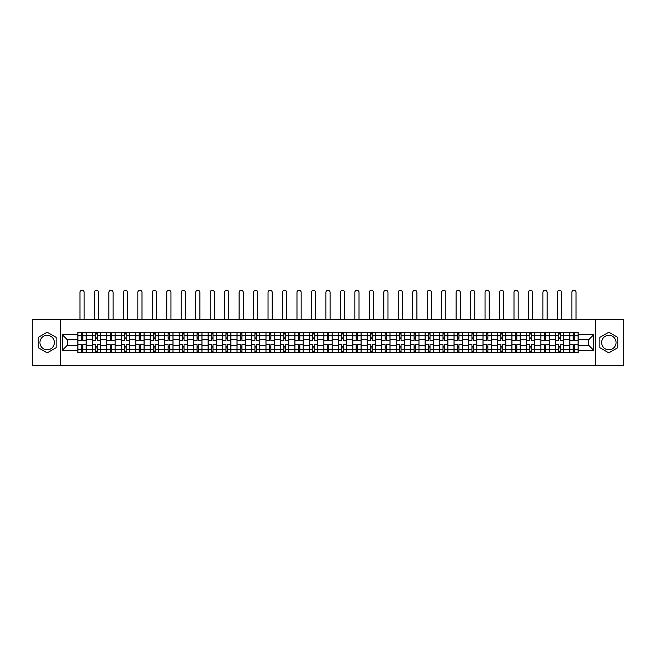<?xml version="1.0" encoding="UTF-8"?>
<svg xmlns="http://www.w3.org/2000/svg" width="656" height="656" viewBox="0 0 656 656"><rect width="100%" height="100%" fill="white"/><g stroke="black" fill="none" stroke-linecap="round" stroke-linejoin="round"><path stroke-width="0.98" d="M47.175 349.771A7.232 7.232 0 0 1 39.942 342.539A7.232 7.232 0 0 1 47.175 335.306A7.232 7.232 0 0 1 54.407 342.539A7.232 7.232 0 0 1 47.175 349.771M608.825 349.771A7.232 7.232 0 0 1 601.593 342.539A7.232 7.232 0 0 1 608.825 335.306A7.232 7.232 0 0 1 616.058 342.539A7.232 7.232 0 0 1 608.825 349.771M595.566 365.72L623.2 365.72L623.2 319.349L32.8 319.349L32.8 365.72L595.566 365.72L595.566 319.349M92.34 352.51L92.34 335.396L86.223 335.396L86.223 352.51M86.223 335.396L86.223 332.567M92.34 335.396L92.34 332.567M100.688 332.567L100.688 352.51M106.805 352.51L106.805 332.567M115.153 332.567L115.153 352.51M121.278 352.51L121.278 332.567M129.626 332.567L129.626 352.51M135.743 352.51L135.743 332.567M144.09 332.567L144.09 352.51M150.216 352.51L150.216 332.567M158.555 332.567L158.555 352.51M164.681 352.51L164.681 332.567M173.028 332.567L173.028 352.51M179.145 352.51L179.145 332.567M187.493 332.567L187.493 352.51M193.618 352.51L193.618 332.567M201.966 332.567L201.966 352.51M208.083 352.51L208.083 332.567M216.431 332.567L216.431 352.51M222.548 352.51L222.548 332.567M230.896 332.567L230.896 352.51M237.021 352.51L237.021 332.567M245.369 332.567L245.369 352.51M251.486 352.51L251.486 332.567M259.833 332.567L259.833 352.51M265.959 352.51L265.959 332.567M274.298 332.567L274.298 352.51M280.424 352.51L280.424 332.567M288.771 332.567L288.771 352.51M294.888 352.51L294.888 332.567M303.236 332.567L303.236 352.51M309.361 352.51L309.361 332.567M317.709 332.567L317.709 352.51M323.826 352.51L323.826 332.567M332.174 332.567L332.174 352.51M338.291 352.51L338.291 332.567M346.639 332.567L346.639 352.51M352.764 352.51L352.764 332.567M361.112 332.567L361.112 352.51M367.229 352.51L367.229 332.567M375.576 332.567L375.576 352.51M381.702 352.51L381.702 332.567M390.041 332.567L390.041 352.51M396.167 352.51L396.167 332.567M404.514 332.567L404.514 352.51M410.631 352.51L410.631 332.567M418.979 332.567L418.979 352.51M425.104 352.51L425.104 332.567M433.452 332.567L433.452 352.51M439.569 352.51L439.569 332.567M447.917 332.567L447.917 352.51M454.034 352.51L454.034 332.567M462.382 332.567L462.382 352.51M468.507 352.51L468.507 332.567M476.855 332.567L476.855 352.51M482.972 352.51L482.972 332.567M491.319 332.567L491.319 352.51M497.445 352.51L497.445 332.567M505.784 332.567L505.784 352.51M511.91 352.51L511.91 332.567M520.257 332.567L520.257 352.51M526.374 352.51L526.374 332.567M534.722 332.567L534.722 352.51M540.847 352.51L540.847 332.567M549.195 332.567L549.195 352.51M555.312 352.51L555.312 332.567M563.66 332.567L563.66 352.51M569.777 352.51L569.777 332.567M569.777 345.409L563.66 345.409M555.312 345.409L549.195 345.409M540.847 345.409L534.722 345.409M526.374 345.409L520.257 345.409M511.91 345.409L505.784 345.409M497.445 345.409L491.319 345.409M482.972 345.409L476.855 345.409M468.507 345.409L462.382 345.409M454.034 345.409L447.917 345.409M439.569 345.409L433.452 345.409M425.104 345.409L418.979 345.409M410.631 345.409L404.514 345.409M396.167 345.409L390.041 345.409M381.702 345.409L375.576 345.409M367.229 345.409L361.112 345.409M352.764 345.409L346.639 345.409M338.291 345.409L332.174 345.409M323.826 345.409L317.709 345.409M309.361 345.409L303.236 345.409M294.888 345.409L288.771 345.409M280.424 345.409L274.298 345.409M265.959 345.409L259.833 345.409M251.486 345.409L245.369 345.409M237.021 345.409L230.896 345.409M222.548 345.409L216.431 345.409M208.083 345.409L201.966 345.409M193.618 345.409L187.493 345.409M179.145 345.409L173.028 345.409M164.681 345.409L158.555 345.409M150.216 345.409L144.09 345.409M135.743 345.409L129.626 345.409M121.278 345.409L115.153 345.409M106.805 345.409L100.688 345.409M92.34 345.409L86.223 345.409M569.777 339.66L563.66 339.66M555.312 339.66L549.195 339.66M540.847 339.66L534.722 339.66M526.374 339.66L520.257 339.66M511.91 339.66L505.784 339.66M497.445 339.66L491.319 339.66M482.972 339.66L476.855 339.66M468.507 339.66L462.382 339.66M454.034 339.66L447.917 339.66M439.569 339.66L433.452 339.66M425.104 339.66L418.979 339.66M410.631 339.66L404.514 339.66M396.167 339.66L390.041 339.66M381.702 339.66L375.576 339.66M367.229 339.66L361.112 339.66M352.764 339.66L346.639 339.66M338.291 339.66L332.174 339.66M323.826 339.66L317.709 339.66M309.361 339.66L303.236 339.66M294.888 339.66L288.771 339.66M280.424 339.66L274.298 339.66M265.959 339.66L259.833 339.66M251.486 339.66L245.369 339.66M237.021 339.66L230.896 339.66M222.548 339.66L216.431 339.66M208.083 339.66L201.966 339.66M193.618 339.66L187.493 339.66M179.145 339.66L173.028 339.66M164.681 339.66L158.555 339.66M150.216 339.66L144.09 339.66M135.743 339.66L129.626 339.66M121.278 339.66L115.153 339.66M106.805 339.66L100.688 339.66M92.34 339.66L86.223 339.66M67.207 345.409L77.875 345.409L77.875 339.66L67.207 339.66L67.207 345.409L62.295 350.329L62.295 334.749L77.875 334.749L77.875 339.66M578.125 339.66L578.125 345.409L588.793 345.409L588.793 339.66L578.125 339.66L578.125 332.567L77.875 332.567L77.875 334.749M578.125 334.749L593.705 334.749L593.705 350.329L578.125 350.329L578.125 345.409M77.875 345.409L77.875 352.51L578.125 352.51L578.125 350.329M77.875 350.329L62.295 350.329M60.434 365.72L60.434 319.349M56.121 337.373L47.175 332.207L38.228 337.373L38.228 347.705L47.175 352.871L56.121 347.705L56.121 337.373M617.772 337.373L608.825 332.207L599.879 337.373L599.879 347.705L608.825 352.871L617.772 347.705L617.772 337.373M82.787 351.116L81.303 351.116M81.303 333.961L82.787 333.961M97.26 351.116L95.776 351.116M95.776 333.961L97.26 333.961M111.725 351.116L110.241 351.116M110.241 333.961L111.725 333.961M126.19 351.116L124.706 351.116M124.706 333.961L126.19 333.961M140.663 351.116L139.179 351.116M139.179 333.961L140.663 333.961M155.128 351.116L153.643 351.116M153.643 333.961L155.128 333.961M169.592 351.116L168.108 351.116M168.108 333.961L169.592 333.961M184.065 351.116L182.581 351.116M182.581 333.961L184.065 333.961M198.53 351.116L197.046 351.116M197.046 333.961L198.53 333.961M212.995 351.116L211.519 351.116M211.519 333.961L212.995 333.961M227.468 351.116L225.984 351.116M225.984 333.961L227.468 333.961M241.933 351.116L240.449 351.116M240.449 333.961L241.933 333.961M256.406 351.116L254.922 351.116M254.922 333.961L256.406 333.961M270.871 351.116L269.386 351.116M269.386 333.961L270.871 333.961M285.335 351.116L283.851 351.116M283.851 333.961L285.335 333.961M299.808 351.116L298.324 351.116M298.324 333.961L299.808 333.961M314.273 351.116L312.789 351.116M312.789 333.961L314.273 333.961M328.738 351.116L327.262 351.116M327.262 333.961L328.738 333.961M343.211 351.116L341.727 351.116M341.727 333.961L343.211 333.961M357.676 351.116L356.192 351.116M356.192 333.961L357.676 333.961M372.149 351.116L370.665 351.116M370.665 333.961L372.149 333.961M386.614 351.116L385.129 351.116M385.129 333.961L386.614 333.961M401.078 351.116L399.594 351.116M399.594 333.961L401.078 333.961M415.551 351.116L414.067 351.116M414.067 333.961L415.551 333.961M430.016 351.116L428.532 351.116M428.532 333.961L430.016 333.961M444.481 351.116L443.005 351.116M443.005 333.961L444.481 333.961M458.954 351.116L457.47 351.116M457.47 333.961L458.954 333.961M473.419 351.116L471.935 351.116M471.935 333.961L473.419 333.961M487.892 351.116L486.408 351.116M486.408 333.961L487.892 333.961M502.357 351.116L500.872 351.116M500.872 333.961L502.357 333.961M516.821 351.116L515.337 351.116M515.337 333.961L516.821 333.961M531.294 351.116L529.81 351.116M529.81 333.961L531.294 333.961M545.759 351.116L544.275 351.116M544.275 333.961L545.759 333.961M560.224 351.116L558.74 351.116M558.74 333.961L560.224 333.961M574.697 351.116L573.213 351.116M573.213 333.961L574.697 333.961M62.295 334.749L67.207 339.66M588.793 345.409L593.705 350.329M588.793 339.66L593.705 334.749M86.174 352.51L86.174 340.357L82.787 340.357L82.787 332.567M81.303 332.567L81.303 340.357L77.916 340.357L77.916 332.567M84.132 319.349L84.132 292.363A2.083 2.083 0 0 0 82.049 290.28A2.083 2.083 0 0 0 79.958 292.363L79.958 319.349M86.174 340.357L86.174 332.567M77.916 352.51L77.916 344.72L81.303 344.72L81.303 352.51M82.787 352.51L82.787 344.72L86.174 344.72M81.303 338.316L82.787 338.316M77.916 344.72L77.916 340.357M82.787 346.753L81.303 346.753M82.787 351.304L81.303 351.304M81.303 347.959L82.787 347.959M82.787 337.11L81.303 337.11M81.303 333.773L82.787 333.773M100.639 352.51L100.639 340.357L97.26 340.357L97.26 332.567M95.776 332.567L95.776 340.357L92.389 340.357L92.389 332.567M98.605 319.349L98.605 292.363A2.083 2.083 0 0 0 96.514 290.28A2.083 2.083 0 0 0 94.431 292.363L94.431 319.349M100.639 340.357L100.639 332.567M92.389 352.51L92.389 344.72L95.776 344.72L95.776 352.51M97.26 352.51L97.26 344.72L100.639 344.72M95.776 338.316L97.26 338.316M92.389 344.72L92.389 340.357M97.26 346.753L95.776 346.753M97.26 351.304L95.776 351.304M95.776 347.959L97.26 347.959M97.26 337.11L95.776 337.11M95.776 333.773L97.26 333.773M115.112 352.51L115.112 340.357L111.725 340.357L111.725 332.567M110.241 332.567L110.241 340.357L106.854 340.357L106.854 332.567M113.07 319.349L113.07 292.363A2.083 2.083 0 0 0 110.979 290.28A2.083 2.083 0 0 0 108.896 292.363L108.896 319.349M115.112 340.357L115.112 332.567M106.854 352.51L106.854 344.72L110.241 344.72L110.241 352.51M111.725 352.51L111.725 344.72L115.112 344.72M110.241 338.316L111.725 338.316M106.854 344.72L106.854 340.357M111.725 346.753L110.241 346.753M111.725 351.304L110.241 351.304M110.241 347.959L111.725 347.959M111.725 337.11L110.241 337.11M110.241 333.773L111.725 333.773M129.576 352.51L129.576 340.357L126.19 340.357L126.19 332.567M124.706 332.567L124.706 340.357L121.319 340.357L121.319 332.567M127.535 319.349L127.535 292.363A2.083 2.083 0 0 0 125.452 290.28A2.083 2.083 0 0 0 123.361 292.363L123.361 319.349M129.576 340.357L129.576 332.567M121.319 352.51L121.319 344.72L124.706 344.72L124.706 352.51M126.19 352.51L126.19 344.72L129.576 344.72M124.706 338.316L126.19 338.316M121.319 344.72L121.319 340.357M126.19 346.753L124.706 346.753M126.19 351.304L124.706 351.304M124.706 347.959L126.19 347.959M126.19 337.11L124.706 337.11M124.706 333.773L126.19 333.773M144.041 352.51L144.041 340.357L140.663 340.357L140.663 332.567M139.179 332.567L139.179 340.357L135.792 340.357L135.792 332.567M142.008 319.349L142.008 292.363A2.083 2.083 0 0 0 139.917 290.28A2.083 2.083 0 0 0 137.834 292.363L137.834 319.349M144.041 340.357L144.041 332.567M135.792 352.51L135.792 344.72L139.179 344.72L139.179 352.51M140.663 352.51L140.663 344.72L144.041 344.72M139.179 338.316L140.663 338.316M135.792 344.72L135.792 340.357M140.663 346.753L139.179 346.753M140.663 351.304L139.179 351.304M139.179 347.959L140.663 347.959M140.663 337.11L139.179 337.11M139.179 333.773L140.663 333.773M158.514 352.51L158.514 340.357L155.128 340.357L155.128 332.567M153.643 332.567L153.643 340.357L150.257 340.357L150.257 332.567M156.472 319.349L156.472 292.363A2.083 2.083 0 0 0 154.39 290.28A2.083 2.083 0 0 0 152.299 292.363L152.299 319.349M158.514 340.357L158.514 332.567M150.257 352.51L150.257 344.72L153.643 344.72L153.643 352.51M155.128 352.51L155.128 344.72L158.514 344.72M153.643 338.316L155.128 338.316M150.257 344.72L150.257 340.357M155.128 346.753L153.643 346.753M155.128 351.304L153.643 351.304M153.643 347.959L155.128 347.959M155.128 337.11L153.643 337.11M153.643 333.773L155.128 333.773M172.979 352.51L172.979 340.357L169.592 340.357L169.592 332.567M168.108 332.567L168.108 340.357L164.73 340.357L164.73 332.567M170.937 319.349L170.937 292.363A2.083 2.083 0 0 0 168.854 290.28A2.083 2.083 0 0 0 166.763 292.363L166.763 319.349M172.979 340.357L172.979 332.567M164.73 352.51L164.73 344.72L168.108 344.72L168.108 352.51M169.592 352.51L169.592 344.72L172.979 344.72M168.108 338.316L169.592 338.316M164.73 344.72L164.73 340.357M169.592 346.753L168.108 346.753M169.592 351.304L168.108 351.304M168.108 347.959L169.592 347.959M169.592 337.11L168.108 337.11M168.108 333.773L169.592 333.773M187.452 352.51L187.452 340.357L184.065 340.357L184.065 332.567M182.581 332.567L182.581 340.357L179.195 340.357L179.195 332.567M185.41 319.349L185.41 292.363A2.083 2.083 0 0 0 183.319 290.28A2.083 2.083 0 0 0 181.236 292.363L181.236 319.349M187.452 340.357L187.452 332.567M179.195 352.51L179.195 344.72L182.581 344.72L182.581 352.51M184.065 352.51L184.065 344.72L187.452 344.72M182.581 338.316L184.065 338.316M179.195 344.72L179.195 340.357M184.065 346.753L182.581 346.753M184.065 351.304L182.581 351.304M182.581 347.959L184.065 347.959M184.065 337.11L182.581 337.11M182.581 333.773L184.065 333.773M201.917 352.51L201.917 340.357L198.53 340.357L198.53 332.567M197.046 332.567L197.046 340.357L193.659 340.357L193.659 332.567M199.875 319.349L199.875 292.363A2.083 2.083 0 0 0 197.792 290.28A2.083 2.083 0 0 0 195.701 292.363L195.701 319.349M201.917 340.357L201.917 332.567M193.659 352.51L193.659 344.72L197.046 344.72L197.046 352.51M198.53 352.51L198.53 344.72L201.917 344.72M197.046 338.316L198.53 338.316M193.659 344.72L193.659 340.357M198.53 346.753L197.046 346.753M198.53 351.304L197.046 351.304M197.046 347.959L198.53 347.959M198.53 337.11L197.046 337.11M197.046 333.773L198.53 333.773M216.382 352.51L216.382 340.357L212.995 340.357L212.995 332.567M211.519 332.567L211.519 340.357L208.132 340.357L208.132 332.567M214.34 319.349L214.34 292.363A2.083 2.083 0 0 0 212.257 290.28A2.083 2.083 0 0 0 210.174 292.363L210.174 319.349M216.382 340.357L216.382 332.567M208.132 352.51L208.132 344.72L211.519 344.72L211.519 352.51M212.995 352.51L212.995 344.72L216.382 344.72M211.519 338.316L212.995 338.316M208.132 344.72L208.132 340.357M212.995 346.753L211.519 346.753M212.995 351.304L211.519 351.304M211.519 347.959L212.995 347.959M212.995 337.11L211.519 337.11M211.519 333.773L212.995 333.773M230.855 352.51L230.855 340.357L227.468 340.357L227.468 332.567M225.984 332.567L225.984 340.357L222.597 340.357L222.597 332.567M228.813 319.349L228.813 292.363A2.083 2.083 0 0 0 226.722 290.28A2.083 2.083 0 0 0 224.639 292.363L224.639 319.349M230.855 340.357L230.855 332.567M222.597 352.51L222.597 344.72L225.984 344.72L225.984 352.51M227.468 352.51L227.468 344.72L230.855 344.72M225.984 338.316L227.468 338.316M222.597 344.72L222.597 340.357M227.468 346.753L225.984 346.753M227.468 351.304L225.984 351.304M225.984 347.959L227.468 347.959M227.468 337.11L225.984 337.11M225.984 333.773L227.468 333.773M245.319 352.51L245.319 340.357L241.933 340.357L241.933 332.567M240.449 332.567L240.449 340.357L237.062 340.357L237.062 332.567M243.278 319.349L243.278 292.363A2.083 2.083 0 0 0 241.195 290.28A2.083 2.083 0 0 0 239.104 292.363L239.104 319.349M245.319 340.357L245.319 332.567M237.062 352.51L237.062 344.72L240.449 344.72L240.449 352.51M241.933 352.51L241.933 344.72L245.319 344.72M240.449 338.316L241.933 338.316M237.062 344.72L237.062 340.357M241.933 346.753L240.449 346.753M241.933 351.304L240.449 351.304M240.449 347.959L241.933 347.959M241.933 337.11L240.449 337.11M240.449 333.773L241.933 333.773M259.784 352.51L259.784 340.357L256.406 340.357L256.406 332.567M254.922 332.567L254.922 340.357L251.535 340.357L251.535 332.567M257.751 319.349L257.751 292.363A2.083 2.083 0 0 0 255.66 290.28A2.083 2.083 0 0 0 253.577 292.363L253.577 319.349M259.784 340.357L259.784 332.567M251.535 352.51L251.535 344.72L254.922 344.72L254.922 352.51M256.406 352.51L256.406 344.72L259.784 344.72M254.922 338.316L256.406 338.316M251.535 344.72L251.535 340.357M256.406 346.753L254.922 346.753M256.406 351.304L254.922 351.304M254.922 347.959L256.406 347.959M256.406 337.11L254.922 337.11M254.922 333.773L256.406 333.773M274.257 352.51L274.257 340.357L270.871 340.357L270.871 332.567M269.386 332.567L269.386 340.357L266 340.357L266 332.567M272.215 319.349L272.215 292.363A2.083 2.083 0 0 0 270.133 290.28A2.083 2.083 0 0 0 268.042 292.363L268.042 319.349M274.257 340.357L274.257 332.567M266 352.51L266 344.72L269.386 344.72L269.386 352.51M270.871 352.51L270.871 344.72L274.257 344.72M269.386 338.316L270.871 338.316M266 344.72L266 340.357M270.871 346.753L269.386 346.753M270.871 351.304L269.386 351.304M269.386 347.959L270.871 347.959M270.871 337.11L269.386 337.11M269.386 333.773L270.871 333.773M288.722 352.51L288.722 340.357L285.335 340.357L285.335 332.567M283.851 332.567L283.851 340.357L280.473 340.357L280.473 332.567M286.68 319.349L286.68 292.363A2.083 2.083 0 0 0 284.597 290.28A2.083 2.083 0 0 0 282.506 292.363L282.506 319.349M288.722 340.357L288.722 332.567M280.473 352.51L280.473 344.72L283.851 344.72L283.851 352.51M285.335 352.51L285.335 344.72L288.722 344.72M283.851 338.316L285.335 338.316M280.473 344.72L280.473 340.357M285.335 346.753L283.851 346.753M285.335 351.304L283.851 351.304M283.851 347.959L285.335 347.959M285.335 337.11L283.851 337.11M283.851 333.773L285.335 333.773M303.195 352.51L303.195 340.357L299.808 340.357L299.808 332.567M298.324 332.567L298.324 340.357L294.938 340.357L294.938 332.567M301.153 319.349L301.153 292.363A2.083 2.083 0 0 0 299.062 290.28A2.083 2.083 0 0 0 296.979 292.363L296.979 319.349M303.195 340.357L303.195 332.567M294.938 352.51L294.938 344.72L298.324 344.72L298.324 352.51M299.808 352.51L299.808 344.72L303.195 344.72M298.324 338.316L299.808 338.316M294.938 344.72L294.938 340.357M299.808 346.753L298.324 346.753M299.808 351.304L298.324 351.304M298.324 347.959L299.808 347.959M299.808 337.11L298.324 337.11M298.324 333.773L299.808 333.773M317.66 352.51L317.66 340.357L314.273 340.357L314.273 332.567M312.789 332.567L312.789 340.357L309.402 340.357L309.402 332.567M315.618 319.349L315.618 292.363A2.083 2.083 0 0 0 313.535 290.28A2.083 2.083 0 0 0 311.444 292.363L311.444 319.349M317.66 340.357L317.66 332.567M309.402 352.51L309.402 344.72L312.789 344.72L312.789 352.51M314.273 352.51L314.273 344.72L317.66 344.72M312.789 338.316L314.273 338.316M309.402 344.72L309.402 340.357M314.273 346.753L312.789 346.753M314.273 351.304L312.789 351.304M312.789 347.959L314.273 347.959M314.273 337.11L312.789 337.11M312.789 333.773L314.273 333.773M332.125 352.51L332.125 340.357L328.738 340.357L328.738 332.567M327.262 332.567L327.262 340.357L323.875 340.357L323.875 332.567M330.083 319.349L330.083 292.363A2.083 2.083 0 0 0 328 290.28A2.083 2.083 0 0 0 325.917 292.363L325.917 319.349M332.125 340.357L332.125 332.567M323.875 352.51L323.875 344.72L327.262 344.72L327.262 352.51M328.738 352.51L328.738 344.72L332.125 344.72M327.262 338.316L328.738 338.316M323.875 344.72L323.875 340.357M328.738 346.753L327.262 346.753M328.738 351.304L327.262 351.304M327.262 347.959L328.738 347.959M328.738 337.11L327.262 337.11M327.262 333.773L328.738 333.773M346.598 352.51L346.598 340.357L343.211 340.357L343.211 332.567M341.727 332.567L341.727 340.357L338.34 340.357L338.34 332.567M344.556 319.349L344.556 292.363A2.083 2.083 0 0 0 342.465 290.28A2.083 2.083 0 0 0 340.382 292.363L340.382 319.349M346.598 340.357L346.598 332.567M338.34 352.51L338.34 344.72L341.727 344.72L341.727 352.51M343.211 352.51L343.211 344.72L346.598 344.72M341.727 338.316L343.211 338.316M338.34 344.72L338.34 340.357M343.211 346.753L341.727 346.753M343.211 351.304L341.727 351.304M341.727 347.959L343.211 347.959M343.211 337.11L341.727 337.11M341.727 333.773L343.211 333.773M361.062 352.51L361.062 340.357L357.676 340.357L357.676 332.567M356.192 332.567L356.192 340.357L352.805 340.357L352.805 332.567M359.021 319.349L359.021 292.363A2.083 2.083 0 0 0 356.938 290.28A2.083 2.083 0 0 0 354.847 292.363L354.847 319.349M361.062 340.357L361.062 332.567M352.805 352.51L352.805 344.72L356.192 344.72L356.192 352.51M357.676 352.51L357.676 344.72L361.062 344.72M356.192 338.316L357.676 338.316M352.805 344.72L352.805 340.357M357.676 346.753L356.192 346.753M357.676 351.304L356.192 351.304M356.192 347.959L357.676 347.959M357.676 337.11L356.192 337.11M356.192 333.773L357.676 333.773M375.527 352.51L375.527 340.357L372.149 340.357L372.149 332.567M370.665 332.567L370.665 340.357L367.278 340.357L367.278 332.567M373.494 319.349L373.494 292.363A2.083 2.083 0 0 0 371.403 290.28A2.083 2.083 0 0 0 369.32 292.363L369.32 319.349M375.527 340.357L375.527 332.567M367.278 352.51L367.278 344.72L370.665 344.72L370.665 352.51M372.149 352.51L372.149 344.72L375.527 344.72M370.665 338.316L372.149 338.316M367.278 344.72L367.278 340.357M372.149 346.753L370.665 346.753M372.149 351.304L370.665 351.304M370.665 347.959L372.149 347.959M372.149 337.11L370.665 337.11M370.665 333.773L372.149 333.773M390 352.51L390 340.357L386.614 340.357L386.614 332.567M385.129 332.567L385.129 340.357L381.743 340.357L381.743 332.567M387.958 319.349L387.958 292.363A2.083 2.083 0 0 0 385.867 290.28A2.083 2.083 0 0 0 383.785 292.363L383.785 319.349M390 340.357L390 332.567M381.743 352.51L381.743 344.72L385.129 344.72L385.129 352.51M386.614 352.51L386.614 344.72L390 344.72M385.129 338.316L386.614 338.316M381.743 344.72L381.743 340.357M386.614 346.753L385.129 346.753M386.614 351.304L385.129 351.304M385.129 347.959L386.614 347.959M386.614 337.11L385.129 337.11M385.129 333.773L386.614 333.773M404.465 352.51L404.465 340.357L401.078 340.357L401.078 332.567M399.594 332.567L399.594 340.357L396.216 340.357L396.216 332.567M402.423 319.349L402.423 292.363A2.083 2.083 0 0 0 400.34 290.28A2.083 2.083 0 0 0 398.249 292.363L398.249 319.349M404.465 340.357L404.465 332.567M396.216 352.51L396.216 344.72L399.594 344.72L399.594 352.51M401.078 352.51L401.078 344.72L404.465 344.72M399.594 338.316L401.078 338.316M396.216 344.72L396.216 340.357M401.078 346.753L399.594 346.753M401.078 351.304L399.594 351.304M399.594 347.959L401.078 347.959M401.078 337.11L399.594 337.11M399.594 333.773L401.078 333.773M418.938 352.51L418.938 340.357L415.551 340.357L415.551 332.567M414.067 332.567L414.067 340.357L410.681 340.357L410.681 332.567M416.896 319.349L416.896 292.363A2.083 2.083 0 0 0 414.805 290.28A2.083 2.083 0 0 0 412.722 292.363L412.722 319.349M418.938 340.357L418.938 332.567M410.681 352.51L410.681 344.72L414.067 344.72L414.067 352.51M415.551 352.51L415.551 344.72L418.938 344.72M414.067 338.316L415.551 338.316M410.681 344.72L410.681 340.357M415.551 346.753L414.067 346.753M415.551 351.304L414.067 351.304M414.067 347.959L415.551 347.959M415.551 337.11L414.067 337.11M414.067 333.773L415.551 333.773M433.403 352.51L433.403 340.357L430.016 340.357L430.016 332.567M428.532 332.567L428.532 340.357L425.145 340.357L425.145 332.567M431.361 319.349L431.361 292.363A2.083 2.083 0 0 0 429.278 290.28A2.083 2.083 0 0 0 427.187 292.363L427.187 319.349M433.403 340.357L433.403 332.567M425.145 352.51L425.145 344.72L428.532 344.72L428.532 352.51M430.016 352.51L430.016 344.72L433.403 344.72M428.532 338.316L430.016 338.316M425.145 344.72L425.145 340.357M430.016 346.753L428.532 346.753M430.016 351.304L428.532 351.304M428.532 347.959L430.016 347.959M430.016 337.11L428.532 337.11M428.532 333.773L430.016 333.773M447.868 352.51L447.868 340.357L444.481 340.357L444.481 332.567M443.005 332.567L443.005 340.357L439.618 340.357L439.618 332.567M445.826 319.349L445.826 292.363A2.083 2.083 0 0 0 443.743 290.28A2.083 2.083 0 0 0 441.66 292.363L441.66 319.349M447.868 340.357L447.868 332.567M439.618 352.51L439.618 344.72L443.005 344.72L443.005 352.51M444.481 352.51L444.481 344.72L447.868 344.72M443.005 338.316L444.481 338.316M439.618 344.72L439.618 340.357M444.481 346.753L443.005 346.753M444.481 351.304L443.005 351.304M443.005 347.959L444.481 347.959M444.481 337.11L443.005 337.11M443.005 333.773L444.481 333.773M462.341 352.51L462.341 340.357L458.954 340.357L458.954 332.567M457.47 332.567L457.47 340.357L454.083 340.357L454.083 332.567M460.299 319.349L460.299 292.363A2.083 2.083 0 0 0 458.208 290.28A2.083 2.083 0 0 0 456.125 292.363L456.125 319.349M462.341 340.357L462.341 332.567M454.083 352.51L454.083 344.72L457.47 344.72L457.47 352.51M458.954 352.51L458.954 344.72L462.341 344.72M457.47 338.316L458.954 338.316M454.083 344.72L454.083 340.357M458.954 346.753L457.47 346.753M458.954 351.304L457.47 351.304M457.47 347.959L458.954 347.959M458.954 337.11L457.47 337.11M457.47 333.773L458.954 333.773M476.805 352.51L476.805 340.357L473.419 340.357L473.419 332.567M471.935 332.567L471.935 340.357L468.548 340.357L468.548 332.567M474.764 319.349L474.764 292.363A2.083 2.083 0 0 0 472.681 290.28A2.083 2.083 0 0 0 470.59 292.363L470.59 319.349M476.805 340.357L476.805 332.567M468.548 352.51L468.548 344.72L471.935 344.72L471.935 352.51M473.419 352.51L473.419 344.72L476.805 344.72M471.935 338.316L473.419 338.316M468.548 344.72L468.548 340.357M473.419 346.753L471.935 346.753M473.419 351.304L471.935 351.304M471.935 347.959L473.419 347.959M473.419 337.11L471.935 337.11M471.935 333.773L473.419 333.773M491.27 352.51L491.27 340.357L487.892 340.357L487.892 332.567M486.408 332.567L486.408 340.357L483.021 340.357L483.021 332.567M489.237 319.349L489.237 292.363A2.083 2.083 0 0 0 487.146 290.28A2.083 2.083 0 0 0 485.063 292.363L485.063 319.349M491.27 340.357L491.27 332.567M483.021 352.51L483.021 344.72L486.408 344.72L486.408 352.51M487.892 352.51L487.892 344.72L491.27 344.72M486.408 338.316L487.892 338.316M483.021 344.72L483.021 340.357M487.892 346.753L486.408 346.753M487.892 351.304L486.408 351.304M486.408 347.959L487.892 347.959M487.892 337.11L486.408 337.11M486.408 333.773L487.892 333.773M505.743 352.51L505.743 340.357L502.357 340.357L502.357 332.567M500.872 332.567L500.872 340.357L497.486 340.357L497.486 332.567M503.701 319.349L503.701 292.363A2.083 2.083 0 0 0 501.61 290.28A2.083 2.083 0 0 0 499.528 292.363L499.528 319.349M505.743 340.357L505.743 332.567M497.486 352.51L497.486 344.72L500.872 344.72L500.872 352.51M502.357 352.51L502.357 344.72L505.743 344.72M500.872 338.316L502.357 338.316M497.486 344.72L497.486 340.357M502.357 346.753L500.872 346.753M502.357 351.304L500.872 351.304M500.872 347.959L502.357 347.959M502.357 337.11L500.872 337.11M500.872 333.773L502.357 333.773M520.208 352.51L520.208 340.357L516.821 340.357L516.821 332.567M515.337 332.567L515.337 340.357L511.959 340.357L511.959 332.567M518.166 319.349L518.166 292.363A2.083 2.083 0 0 0 516.083 290.28A2.083 2.083 0 0 0 513.992 292.363L513.992 319.349M520.208 340.357L520.208 332.567M511.959 352.51L511.959 344.72L515.337 344.72L515.337 352.51M516.821 352.51L516.821 344.72L520.208 344.72M515.337 338.316L516.821 338.316M511.959 344.72L511.959 340.357M516.821 346.753L515.337 346.753M516.821 351.304L515.337 351.304M515.337 347.959L516.821 347.959M516.821 337.11L515.337 337.11M515.337 333.773L516.821 333.773M534.681 352.51L534.681 340.357L531.294 340.357L531.294 332.567M529.81 332.567L529.81 340.357L526.424 340.357L526.424 332.567M532.639 319.349L532.639 292.363A2.083 2.083 0 0 0 530.548 290.28A2.083 2.083 0 0 0 528.465 292.363L528.465 319.349M534.681 340.357L534.681 332.567M526.424 352.51L526.424 344.72L529.81 344.72L529.81 352.51M531.294 352.51L531.294 344.72L534.681 344.72M529.81 338.316L531.294 338.316M526.424 344.72L526.424 340.357M531.294 346.753L529.81 346.753M531.294 351.304L529.81 351.304M529.81 347.959L531.294 347.959M531.294 337.11L529.81 337.11M529.81 333.773L531.294 333.773M549.146 352.51L549.146 340.357L545.759 340.357L545.759 332.567M544.275 332.567L544.275 340.357L540.888 340.357L540.888 332.567M547.104 319.349L547.104 292.363A2.083 2.083 0 0 0 545.021 290.28A2.083 2.083 0 0 0 542.93 292.363L542.93 319.349M549.146 340.357L549.146 332.567M540.888 352.51L540.888 344.72L544.275 344.72L544.275 352.51M545.759 352.51L545.759 344.72L549.146 344.72M544.275 338.316L545.759 338.316M540.888 344.72L540.888 340.357M545.759 346.753L544.275 346.753M545.759 351.304L544.275 351.304M544.275 347.959L545.759 347.959M545.759 337.11L544.275 337.11M544.275 333.773L545.759 333.773M563.611 352.51L563.611 340.357L560.224 340.357L560.224 332.567M558.74 332.567L558.74 340.357L555.361 340.357L555.361 332.567M561.569 319.349L561.569 292.363A2.083 2.083 0 0 0 559.486 290.28A2.083 2.083 0 0 0 557.395 292.363L557.395 319.349M563.611 340.357L563.611 332.567M555.361 352.51L555.361 344.72L558.74 344.72L558.74 352.51M560.224 352.51L560.224 344.72L563.611 344.72M558.74 338.316L560.224 338.316M555.361 344.72L555.361 340.357M560.224 346.753L558.74 346.753M560.224 351.304L558.74 351.304M558.74 347.959L560.224 347.959M560.224 337.11L558.74 337.11M558.74 333.773L560.224 333.773M578.084 352.51L578.084 340.357L574.697 340.357L574.697 332.567M573.213 332.567L573.213 340.357L569.826 340.357L569.826 332.567M576.042 319.349L576.042 292.363A2.083 2.083 0 0 0 573.951 290.28A2.083 2.083 0 0 0 571.868 292.363L571.868 319.349M578.084 340.357L578.084 332.567M569.826 352.51L569.826 344.72L573.213 344.72L573.213 352.51M574.697 352.51L574.697 344.72L578.084 344.72M573.213 338.316L574.697 338.316M569.826 344.72L569.826 340.357M574.697 346.753L573.213 346.753M574.697 351.304L573.213 351.304M573.213 347.959L574.697 347.959M574.697 337.11L573.213 337.11M573.213 333.773L574.697 333.773M555.312 335.396L549.195 335.396M540.847 335.396L534.722 335.396M526.374 335.396L520.257 335.396M511.91 335.396L505.784 335.396M497.445 335.396L491.319 335.396M482.972 335.396L476.855 335.396M468.507 335.396L462.382 335.396M454.034 335.396L447.917 335.396M439.569 335.396L433.452 335.396M425.104 335.396L418.979 335.396M410.631 335.396L404.514 335.396M396.167 335.396L390.041 335.396M381.702 335.396L375.576 335.396M367.229 335.396L361.112 335.396M352.764 335.396L346.639 335.396M338.291 335.396L332.174 335.396M323.826 335.396L317.709 335.396M309.361 335.396L303.236 335.396M294.888 335.396L288.771 335.396M280.424 335.396L274.298 335.396M265.959 335.396L259.833 335.396M251.486 335.396L245.369 335.396M237.021 335.396L230.896 335.396M222.548 335.396L216.431 335.396M208.083 335.396L201.966 335.396M193.618 335.396L187.493 335.396M179.145 335.396L173.028 335.396M164.681 335.396L158.555 335.396M150.216 335.396L144.09 335.396M135.743 335.396L129.626 335.396M121.278 335.396L115.153 335.396M106.805 335.396L100.688 335.396M569.777 335.396L563.66 335.396M555.312 349.681L549.195 349.681M540.847 349.681L534.722 349.681M526.374 349.681L520.257 349.681M511.91 349.681L505.784 349.681M497.445 349.681L491.319 349.681M482.972 349.681L476.855 349.681M468.507 349.681L462.382 349.681M454.034 349.681L447.917 349.681M439.569 349.681L433.452 349.681M425.104 349.681L418.979 349.681M410.631 349.681L404.514 349.681M396.167 349.681L390.041 349.681M381.702 349.681L375.576 349.681M367.229 349.681L361.112 349.681M352.764 349.681L346.639 349.681M338.291 349.681L332.174 349.681M323.826 349.681L317.709 349.681M309.361 349.681L303.236 349.681M294.888 349.681L288.771 349.681M280.424 349.681L274.298 349.681M265.959 349.681L259.833 349.681M251.486 349.681L245.369 349.681M237.021 349.681L230.896 349.681M222.548 349.681L216.431 349.681M208.083 349.681L201.966 349.681M193.618 349.681L187.493 349.681M179.145 349.681L173.028 349.681M164.681 349.681L158.555 349.681M150.216 349.681L144.09 349.681M135.743 349.681L129.626 349.681M121.278 349.681L115.153 349.681M106.805 349.681L100.688 349.681M92.34 349.681L86.223 349.681M569.777 349.681L563.66 349.681M86.174 335.765L82.787 335.765M81.303 335.765L77.916 335.765M81.303 335.888L77.916 335.888M81.303 349.181L77.916 349.181M81.303 349.312L77.916 349.312M86.174 349.312L82.787 349.312M86.174 335.888L82.787 335.888M86.174 349.181L82.787 349.181M100.639 335.765L97.26 335.765M95.776 335.765L92.389 335.765M95.776 335.888L92.389 335.888M95.776 349.181L92.389 349.181M95.776 349.312L92.389 349.312M100.639 349.312L97.26 349.312M100.639 335.888L97.26 335.888M100.639 349.181L97.26 349.181M115.112 335.765L111.725 335.765M110.241 335.765L106.854 335.765M110.241 335.888L106.854 335.888M110.241 349.181L106.854 349.181M110.241 349.312L106.854 349.312M115.112 349.312L111.725 349.312M115.112 335.888L111.725 335.888M115.112 349.181L111.725 349.181M129.576 335.765L126.19 335.765M124.706 335.765L121.319 335.765M124.706 335.888L121.319 335.888M124.706 349.181L121.319 349.181M124.706 349.312L121.319 349.312M129.576 349.312L126.19 349.312M129.576 335.888L126.19 335.888M129.576 349.181L126.19 349.181M144.041 335.765L140.663 335.765M139.179 335.765L135.792 335.765M139.179 335.888L135.792 335.888M139.179 349.181L135.792 349.181M139.179 349.312L135.792 349.312M144.041 349.312L140.663 349.312M144.041 335.888L140.663 335.888M144.041 349.181L140.663 349.181M158.514 335.765L155.128 335.765M153.643 335.765L150.257 335.765M153.643 335.888L150.257 335.888M153.643 349.181L150.257 349.181M153.643 349.312L150.257 349.312M158.514 349.312L155.128 349.312M158.514 335.888L155.128 335.888M158.514 349.181L155.128 349.181M172.979 335.765L169.592 335.765M168.108 335.765L164.73 335.765M168.108 335.888L164.73 335.888M168.108 349.181L164.73 349.181M168.108 349.312L164.73 349.312M172.979 349.312L169.592 349.312M172.979 335.888L169.592 335.888M172.979 349.181L169.592 349.181M187.452 335.765L184.065 335.765M182.581 335.765L179.195 335.765M182.581 335.888L179.195 335.888M182.581 349.181L179.195 349.181M182.581 349.312L179.195 349.312M187.452 349.312L184.065 349.312M187.452 335.888L184.065 335.888M187.452 349.181L184.065 349.181M201.917 335.765L198.53 335.765M197.046 335.765L193.659 335.765M197.046 335.888L193.659 335.888M197.046 349.181L193.659 349.181M197.046 349.312L193.659 349.312M201.917 349.312L198.53 349.312M201.917 335.888L198.53 335.888M201.917 349.181L198.53 349.181M216.382 335.765L212.995 335.765M211.519 335.765L208.132 335.765M211.519 335.888L208.132 335.888M211.519 349.181L208.132 349.181M211.519 349.312L208.132 349.312M216.382 349.312L212.995 349.312M216.382 335.888L212.995 335.888M216.382 349.181L212.995 349.181M230.855 335.765L227.468 335.765M225.984 335.765L222.597 335.765M225.984 335.888L222.597 335.888M225.984 349.181L222.597 349.181M225.984 349.312L222.597 349.312M230.855 349.312L227.468 349.312M230.855 335.888L227.468 335.888M230.855 349.181L227.468 349.181M245.319 335.765L241.933 335.765M240.449 335.765L237.062 335.765M240.449 335.888L237.062 335.888M240.449 349.181L237.062 349.181M240.449 349.312L237.062 349.312M245.319 349.312L241.933 349.312M245.319 335.888L241.933 335.888M245.319 349.181L241.933 349.181M259.784 335.765L256.406 335.765M254.922 335.765L251.535 335.765M254.922 335.888L251.535 335.888M254.922 349.181L251.535 349.181M254.922 349.312L251.535 349.312M259.784 349.312L256.406 349.312M259.784 335.888L256.406 335.888M259.784 349.181L256.406 349.181M274.257 335.765L270.871 335.765M269.386 335.765L266 335.765M269.386 335.888L266 335.888M269.386 349.181L266 349.181M269.386 349.312L266 349.312M274.257 349.312L270.871 349.312M274.257 335.888L270.871 335.888M274.257 349.181L270.871 349.181M288.722 335.765L285.335 335.765M283.851 335.765L280.473 335.765M283.851 335.888L280.473 335.888M283.851 349.181L280.473 349.181M283.851 349.312L280.473 349.312M288.722 349.312L285.335 349.312M288.722 335.888L285.335 335.888M288.722 349.181L285.335 349.181M303.195 335.765L299.808 335.765M298.324 335.765L294.938 335.765M298.324 335.888L294.938 335.888M298.324 349.181L294.938 349.181M298.324 349.312L294.938 349.312M303.195 349.312L299.808 349.312M303.195 335.888L299.808 335.888M303.195 349.181L299.808 349.181M317.66 335.765L314.273 335.765M312.789 335.765L309.402 335.765M312.789 335.888L309.402 335.888M312.789 349.181L309.402 349.181M312.789 349.312L309.402 349.312M317.66 349.312L314.273 349.312M317.66 335.888L314.273 335.888M317.66 349.181L314.273 349.181M332.125 335.765L328.738 335.765M327.262 335.765L323.875 335.765M327.262 335.888L323.875 335.888M327.262 349.181L323.875 349.181M327.262 349.312L323.875 349.312M332.125 349.312L328.738 349.312M332.125 335.888L328.738 335.888M332.125 349.181L328.738 349.181M346.598 335.765L343.211 335.765M341.727 335.765L338.34 335.765M341.727 335.888L338.34 335.888M341.727 349.181L338.34 349.181M341.727 349.312L338.34 349.312M346.598 349.312L343.211 349.312M346.598 335.888L343.211 335.888M346.598 349.181L343.211 349.181M361.062 335.765L357.676 335.765M356.192 335.765L352.805 335.765M356.192 335.888L352.805 335.888M356.192 349.181L352.805 349.181M356.192 349.312L352.805 349.312M361.062 349.312L357.676 349.312M361.062 335.888L357.676 335.888M361.062 349.181L357.676 349.181M375.527 335.765L372.149 335.765M370.665 335.765L367.278 335.765M370.665 335.888L367.278 335.888M370.665 349.181L367.278 349.181M370.665 349.312L367.278 349.312M375.527 349.312L372.149 349.312M375.527 335.888L372.149 335.888M375.527 349.181L372.149 349.181M390 335.765L386.614 335.765M385.129 335.765L381.743 335.765M385.129 335.888L381.743 335.888M385.129 349.181L381.743 349.181M385.129 349.312L381.743 349.312M390 349.312L386.614 349.312M390 335.888L386.614 335.888M390 349.181L386.614 349.181M404.465 335.765L401.078 335.765M399.594 335.765L396.216 335.765M399.594 335.888L396.216 335.888M399.594 349.181L396.216 349.181M399.594 349.312L396.216 349.312M404.465 349.312L401.078 349.312M404.465 335.888L401.078 335.888M404.465 349.181L401.078 349.181M418.938 335.765L415.551 335.765M414.067 335.765L410.681 335.765M414.067 335.888L410.681 335.888M414.067 349.181L410.681 349.181M414.067 349.312L410.681 349.312M418.938 349.312L415.551 349.312M418.938 335.888L415.551 335.888M418.938 349.181L415.551 349.181M433.403 335.765L430.016 335.765M428.532 335.765L425.145 335.765M428.532 335.888L425.145 335.888M428.532 349.181L425.145 349.181M428.532 349.312L425.145 349.312M433.403 349.312L430.016 349.312M433.403 335.888L430.016 335.888M433.403 349.181L430.016 349.181M447.868 335.765L444.481 335.765M443.005 335.765L439.618 335.765M443.005 335.888L439.618 335.888M443.005 349.181L439.618 349.181M443.005 349.312L439.618 349.312M447.868 349.312L444.481 349.312M447.868 335.888L444.481 335.888M447.868 349.181L444.481 349.181M462.341 335.765L458.954 335.765M457.47 335.765L454.083 335.765M457.47 335.888L454.083 335.888M457.47 349.181L454.083 349.181M457.47 349.312L454.083 349.312M462.341 349.312L458.954 349.312M462.341 335.888L458.954 335.888M462.341 349.181L458.954 349.181M476.805 335.765L473.419 335.765M471.935 335.765L468.548 335.765M471.935 335.888L468.548 335.888M471.935 349.181L468.548 349.181M471.935 349.312L468.548 349.312M476.805 349.312L473.419 349.312M476.805 335.888L473.419 335.888M476.805 349.181L473.419 349.181M491.27 335.765L487.892 335.765M486.408 335.765L483.021 335.765M486.408 335.888L483.021 335.888M486.408 349.181L483.021 349.181M486.408 349.312L483.021 349.312M491.27 349.312L487.892 349.312M491.27 335.888L487.892 335.888M491.27 349.181L487.892 349.181M505.743 335.765L502.357 335.765M500.872 335.765L497.486 335.765M500.872 335.888L497.486 335.888M500.872 349.181L497.486 349.181M500.872 349.312L497.486 349.312M505.743 349.312L502.357 349.312M505.743 335.888L502.357 335.888M505.743 349.181L502.357 349.181M520.208 335.765L516.821 335.765M515.337 335.765L511.959 335.765M515.337 335.888L511.959 335.888M515.337 349.181L511.959 349.181M515.337 349.312L511.959 349.312M520.208 349.312L516.821 349.312M520.208 335.888L516.821 335.888M520.208 349.181L516.821 349.181M534.681 335.765L531.294 335.765M529.81 335.765L526.424 335.765M529.81 335.888L526.424 335.888M529.81 349.181L526.424 349.181M529.81 349.312L526.424 349.312M534.681 349.312L531.294 349.312M534.681 335.888L531.294 335.888M534.681 349.181L531.294 349.181M549.146 335.765L545.759 335.765M544.275 335.765L540.888 335.765M544.275 335.888L540.888 335.888M544.275 349.181L540.888 349.181M544.275 349.312L540.888 349.312M549.146 349.312L545.759 349.312M549.146 335.888L545.759 335.888M549.146 349.181L545.759 349.181M563.611 335.765L560.224 335.765M558.74 335.765L555.361 335.765M558.74 335.888L555.361 335.888M558.74 349.181L555.361 349.181M558.74 349.312L555.361 349.312M563.611 349.312L560.224 349.312M563.611 335.888L560.224 335.888M563.611 349.181L560.224 349.181M578.084 335.765L574.697 335.765M573.213 335.765L569.826 335.765M573.213 335.888L569.826 335.888M573.213 349.181L569.826 349.181M573.213 349.312L569.826 349.312M578.084 349.312L574.697 349.312M578.084 335.888L574.697 335.888M578.084 349.181L574.697 349.181"/></g></svg>
